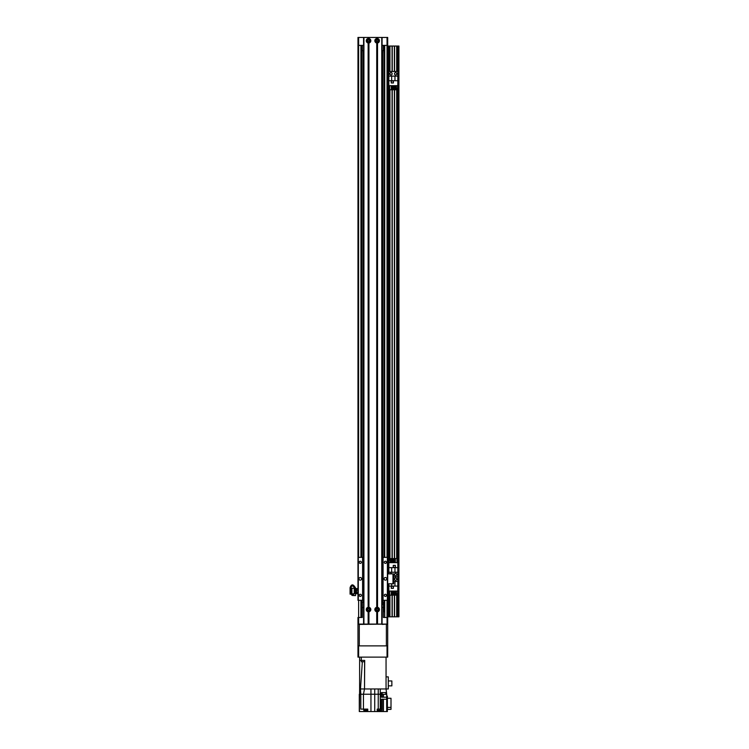 <?xml version="1.0" encoding="UTF-8"?>
<svg xmlns="http://www.w3.org/2000/svg" width="749" height="749" viewBox="0 0 749 749"><rect width="100%" height="100%" fill="white"/><g stroke="black" fill="none" stroke-linecap="round" stroke-linejoin="round"><path stroke-width="1.12" d="M382.084 557.359L382.748 557.359L382.748 520.443A2.64 2.64 0 0 1 382.084 520.836M382.084 515.93A2.64 2.64 0 0 1 382.748 516.323L382.748 454.381A2.64 2.64 0 0 1 382.084 454.774M382.084 449.868A2.64 2.64 0 0 1 382.748 450.261L382.748 388.319A2.64 2.64 0 0 1 382.084 388.712M382.084 383.806A2.64 2.64 0 0 1 382.748 384.2L382.748 322.257A2.64 2.64 0 0 1 382.084 322.65M382.084 317.745A2.64 2.64 0 0 1 382.748 318.138L382.748 256.195A2.64 2.64 0 0 1 382.084 256.589M382.084 251.683A2.64 2.64 0 0 1 382.748 252.076L382.748 190.134A2.64 2.64 0 0 1 382.084 190.518M382.084 185.621A2.64 2.64 0 0 1 382.748 186.005L382.748 124.072A2.64 2.64 0 0 1 382.084 124.456M382.084 119.559A2.64 2.64 0 0 1 382.748 119.943L382.748 58.01A2.64 2.64 0 0 1 382.084 58.394M382.084 53.497A2.64 2.64 0 0 1 382.748 53.881L382.748 50.66L382.084 50.66M382.084 62.148A1.067 1.067 0 0 1 382.084 62.963M382.084 128.21A1.067 1.067 0 0 1 382.084 129.025M382.084 194.272A1.067 1.067 0 0 1 382.084 195.086M382.084 260.334A1.067 1.067 0 0 1 382.084 261.148M382.084 326.395A1.067 1.067 0 0 1 382.084 327.21M382.084 392.457A1.067 1.067 0 0 1 382.084 393.272M382.084 458.519A1.067 1.067 0 0 1 382.084 459.334M382.084 524.581A1.067 1.067 0 0 1 382.084 525.395M363.583 58.394A2.64 2.64 0 0 1 362.928 58.01L362.928 53.881A2.64 2.64 0 0 1 363.583 53.497M363.583 54.836A1.489 1.489 0 0 0 363.583 57.055M382.748 58.01L382.748 53.881M382.084 57.055A1.489 1.489 0 0 0 382.084 54.836M363.583 124.456A2.64 2.64 0 0 1 362.928 124.072L362.928 119.943A2.64 2.64 0 0 1 363.583 119.559M363.583 120.898A1.489 1.489 0 0 0 363.583 123.117M382.748 124.072L382.748 119.943M382.084 123.117A1.489 1.489 0 0 0 382.084 120.898M363.583 190.518A2.64 2.64 0 0 1 362.928 190.134L362.928 186.005A2.64 2.64 0 0 1 363.583 185.621M363.583 186.96A1.489 1.489 0 0 0 363.583 189.179M382.748 190.134L382.748 186.005M382.084 189.179A1.489 1.489 0 0 0 382.084 186.96M363.583 256.589A2.64 2.64 0 0 1 362.928 256.195L362.928 252.076A2.64 2.64 0 0 1 363.583 251.683M363.583 253.031A1.489 1.489 0 0 0 363.583 255.24M382.748 256.195L382.748 252.076M382.084 255.24A1.489 1.489 0 0 0 382.084 253.031M363.583 322.65A2.64 2.64 0 0 1 362.928 322.257L362.928 318.138A2.64 2.64 0 0 1 363.583 317.745M363.583 319.093A1.489 1.489 0 0 0 363.583 321.302M382.748 322.257L382.748 318.138M382.084 321.302A1.489 1.489 0 0 0 382.084 319.093M363.583 388.712A2.64 2.64 0 0 1 362.928 388.319L362.928 384.2A2.64 2.64 0 0 1 363.583 383.806M363.583 385.155A1.489 1.489 0 0 0 363.583 387.364M382.748 388.319L382.748 384.2M382.084 387.364A1.489 1.489 0 0 0 382.084 385.155M363.583 454.774A2.64 2.64 0 0 1 362.928 454.381L362.928 450.261A2.64 2.64 0 0 1 363.583 449.868M363.583 451.216A1.489 1.489 0 0 0 363.583 453.426M382.748 454.381L382.748 450.261M382.084 453.426A1.489 1.489 0 0 0 382.084 451.216M363.583 520.836A2.64 2.64 0 0 1 362.928 520.443L362.928 516.323A2.64 2.64 0 0 1 363.583 515.93M363.583 517.278A1.489 1.489 0 0 0 363.583 519.488M382.748 520.443L382.748 516.323M382.084 519.488A1.489 1.489 0 0 0 382.084 517.278M384.022 51.175L384.022 52.795M384.068 610.061L384.068 606.25L382.748 603.6M362.263 604.265L361.608 606.25A3.305 3.305 0 0 1 362.263 604.265M361.645 52.795L361.645 51.175M384.068 600.305L384.068 611.68M384.068 557.359L384.068 45.38M363.583 62.963A1.067 1.067 0 0 1 363.583 62.148M363.583 129.025A1.067 1.067 0 0 1 363.583 128.21M363.583 195.086A1.067 1.067 0 0 1 363.583 194.272M363.583 261.148A1.067 1.067 0 0 1 363.583 260.334M363.583 327.21A1.067 1.067 0 0 1 363.583 326.395M363.583 393.272A1.067 1.067 0 0 1 363.583 392.457M363.583 459.334A1.067 1.067 0 0 1 363.583 458.519M363.583 525.395A1.067 1.067 0 0 1 363.583 524.581M384.068 606.25A3.305 3.305 0 0 0 383.404 604.265M384.068 617.476L387.036 617.476L387.036 624.086L382.084 624.413M358.631 600.305L358.631 617.476L357.975 617.476L357.975 624.086L358.631 624.086L358.631 617.476L362.263 617.476L361.608 617.476L361.608 600.305M361.608 557.359L361.608 45.38M363.583 553.399L363.583 600.305L357.975 600.305L357.975 45.38L358.631 45.38L358.631 37.45L357.975 37.45L357.975 557.359L357.975 45.38L357.975 557.359L363.583 557.359L363.583 550.758M387.036 624.086L387.701 624.086L387.701 600.305L382.084 600.305M387.701 46.035L387.701 37.45L387.036 37.45L387.036 45.38L387.701 46.035L398.927 46.035L398.927 616.82L387.701 616.82L387.701 617.476L387.701 45.38L387.373 600.305M387.036 557.359L387.036 45.38L382.084 45.38M363.583 45.38L358.631 45.38L358.631 557.359M387.036 37.45L382.084 37.45L382.084 624.086L382.084 37.45L377.131 37.45L377.131 38.808L377.533 38.508A2.275 2.275 0 0 1 377.533 42.993L376.728 42.993A2.275 2.275 90 0 1 376.728 38.508L377.131 38.808M363.583 624.413L363.583 37.45L358.631 37.45M377.945 40.755A0.815 0.815 0 0 1 376.728 41.457A0.815 0.815 0 0 1 376.728 40.053A0.815 0.815 0 0 1 377.945 40.755M369.351 40.755A0.815 0.815 0 0 1 368.134 41.457A0.815 0.815 0 0 1 368.134 40.053A0.815 0.815 0 0 1 369.351 40.755M387.701 616.82L387.036 617.476L387.036 600.305M368.545 611.502L368.143 611.793A2.275 2.275 90 0 1 368.143 607.308L368.939 607.308A2.275 2.275 90 0 1 368.939 611.793L368.545 624.086L358.631 624.086M383.404 617.476L383.404 602.28L382.084 602.28M362.263 617.476L362.263 607.57L363.583 607.57M382.084 607.57L383.404 607.57M376.316 609.546A0.815 0.815 0 0 1 377.533 608.843A0.815 0.815 0 0 1 377.533 610.257A0.815 0.815 0 0 1 376.316 609.546M367.731 609.546A0.815 0.815 0 0 1 368.948 608.843A0.815 0.815 0 0 1 368.948 610.257A0.815 0.815 0 0 1 367.731 609.546M359.277 624.086L357.975 624.413L357.975 645.881L387.701 645.881L387.701 625.078M359.295 645.881L359.295 624.413L386.381 624.086M357.975 645.881L357.975 657.116L387.701 657.116L387.701 645.226M387.036 657.116L387.036 645.881M358.631 657.116L358.631 645.881M362.263 607.57L362.263 602.28L363.583 602.28M363.583 50.66L362.263 50.66L362.263 45.38M383.404 45.38L383.404 50.66L382.72 50.66M363.902 661.741L364.623 661.741L364.632 660.421L363.583 660.421M364.623 661.741L364.51 688.958L364.707 660.421L361.28 660.421L361.28 657.116M359.623 657.116L359.623 660.421L361.28 660.421M359.623 660.421L359.623 688.958L360.475 688.958L360.812 694.239L363.452 694.239L363.462 709.106L367.75 709.106L367.75 711.55L383.394 711.55L383.394 699.201M363.462 709.106L360.812 709.106L360.812 694.239L359.295 694.239L359.295 711.55L367.75 711.55M359.295 694.239L359.295 710.295M364.707 660.421L364.51 688.958L374.725 688.958L370.952 688.958L370.952 694.239L363.462 694.239L364.51 688.958L360.475 688.958M374.725 711.55L374.725 688.958L380.277 688.958L378.245 688.958L378.245 709.106L381.653 709.106L381.653 699.201M364.51 661.741L362.338 661.741L360.484 688.958L359.623 688.958L359.426 711.55M386.709 696.093L387.373 696.093L387.373 711.55L383.394 711.55M370.952 711.55L370.952 694.239L380.277 694.239L380.277 688.958L386.053 688.958L386.709 694.239L386.709 699.201L381.428 699.201L381.428 709.106M363.724 709.106L363.724 710.295L367.684 710.295L367.684 709.106M364.22 710.295L364.22 711.419L367.188 711.419L367.188 710.295M386.053 676.871L386.053 688.958L388.291 688.958L388.291 676.871L386.053 676.871L386.053 657.116M361.364 660.421L361.336 661.741L362.338 661.741M386.709 711.55L386.709 699.201M387.373 698.274L391.006 698.274L391.006 707.402L387.373 707.402M391.006 707.402L391.006 709.369L387.373 709.369M381.597 709.106L381.597 711.55M377.206 711.55L377.206 709.106L378.245 709.106M386.503 692.591L381.428 692.591L381.428 694.239L380.277 694.239L380.277 709.106M381.428 694.239L381.428 697.216L386.709 697.216M382.056 692.591L385.95 692.591M382.149 693.05L382.149 694.37L385.847 694.37L385.847 693.05M377.281 709.106L377.281 710.295L381.241 710.295L381.241 709.106M377.768 710.295L377.768 711.419L380.745 711.419L380.745 710.295M388.291 680.944L391.858 680.944L391.858 685.869L388.291 685.869M396.689 616.82L396.689 593.582M396.689 579.642L396.689 578.705M396.689 575.026L396.689 574.08M396.689 558.567L396.689 88.204M396.689 74.273L396.689 73.336M396.689 71.492L396.689 46.035M398.009 616.82L398.009 46.035M388.628 616.82L388.628 583.789M388.628 573.874L388.628 46.035M389.948 616.82L389.948 595.165M389.948 560.149L389.948 89.786M389.948 74.273L389.948 73.336M389.948 71.492L389.948 46.035M392.064 616.82L392.064 595.165M392.064 558.567L392.064 89.786M392.064 74.273L392.064 73.336M392.064 71.492L392.064 46.035M394.573 616.82L394.573 595.165M394.573 579.642L394.573 578.705M394.573 575.026L394.573 574.08M394.573 558.567L394.573 89.786M394.573 74.273L394.573 73.336M394.573 71.492L394.573 46.035M388.029 616.82L388.029 583.789L393.646 583.789L393.646 573.874L388.029 573.874L388.029 46.035M387.701 573.874L387.701 583.789M390.07 573.874A1.152 1.152 0 0 1 391.942 573.874M394.47 574.558A1.152 1.152 0 0 1 396.202 573.556A1.152 1.152 0 0 1 396.202 575.55A1.152 1.152 0 0 1 394.47 574.558M397.813 616.82L397.813 576.861L393.646 576.861L397.813 576.861L397.813 567.648L394.966 567.648L394.966 572.245L397.813 572.245M394.966 567.648L388.825 567.648L388.825 562.658L397.813 562.658L397.813 567.648M388.825 573.874L388.825 572.245L394.966 572.245M388.825 567.648L388.825 572.245M395.36 565.373L393.253 565.373L393.253 567.489L395.36 567.489L395.36 565.373M396.989 560.149L397.607 560.149L397.607 562.658M390.304 560.149L389.021 560.149L389.021 562.658M391.296 560.149L391.98 560.149M392.972 560.149L393.656 560.149M394.648 560.149L395.341 560.149M390.304 562.658L390.304 558.567L391.296 558.567L391.296 562.658M391.98 562.658L391.98 558.567L392.972 558.567L392.972 562.658M393.656 562.658L393.656 558.567L394.648 558.567L394.648 562.658M395.341 562.658L395.341 558.567L396.989 558.567L396.989 562.658M391.661 567.648L391.661 572.245M395.294 567.414L395.294 565.439L393.319 565.439L393.319 567.414L395.294 567.414M386.709 578.827A1.32 1.32 0 0 1 384.724 579.979A1.32 1.32 0 0 1 384.724 577.685A1.32 1.32 0 0 1 386.709 578.827M361.608 578.827A1.32 1.32 0 0 1 359.623 579.979A1.32 1.32 0 0 1 359.623 577.685A1.32 1.32 0 0 1 361.608 578.827M361.355 562.312A1.067 1.067 0 0 1 359.745 563.239A1.067 1.067 0 0 1 359.745 561.385A1.067 1.067 0 0 1 361.355 562.312M386.456 562.312A1.067 1.067 0 0 1 384.855 563.239A1.067 1.067 0 0 1 384.855 561.385A1.067 1.067 0 0 1 386.456 562.312M386.456 595.343A1.067 1.067 0 0 1 384.855 596.27A1.067 1.067 0 0 1 384.855 594.416A1.067 1.067 0 0 1 386.456 595.343M361.355 595.343A1.067 1.067 0 0 1 359.745 596.27A1.067 1.067 0 0 1 359.745 594.416A1.067 1.067 0 0 1 361.355 595.343M382.748 602.28L382.748 557.359L387.373 557.359M358.303 557.359L358.303 600.305M362.6 557.359L362.6 600.305M362.928 520.443L362.928 602.28M383.076 557.359L383.076 600.305M369.697 609.546A1.152 1.152 0 0 0 367.965 608.553A1.152 1.152 0 0 0 367.965 610.547A1.152 1.152 0 0 0 369.697 609.546M378.282 40.755A1.152 1.152 0 0 0 376.55 39.753A1.152 1.152 0 0 0 376.55 41.757A1.152 1.152 0 0 0 378.282 40.755M368.143 42.993A2.275 2.275 90 0 1 368.143 38.508L368.939 38.508A2.275 2.275 90 0 1 368.939 42.993L368.143 42.993L368.143 607.308M369.697 40.755A1.152 1.152 0 0 0 367.965 39.753A1.152 1.152 0 0 0 367.965 41.757A1.152 1.152 0 0 0 369.697 40.755M376.728 611.793A2.275 2.275 90 0 1 376.728 607.308L377.533 607.308A2.275 2.275 0 0 1 377.533 611.793L376.728 611.793L376.728 624.086L377.131 611.502M378.282 609.546A1.152 1.152 0 0 0 376.55 608.553A1.152 1.152 0 0 0 376.55 610.547A1.152 1.152 0 0 0 378.282 609.546M363.583 37.45L377.131 37.45M368.545 38.808L368.545 37.45M368.545 607.598L368.545 42.702M377.131 624.086L382.084 624.086L382.084 37.45M377.131 607.598L377.131 42.702M368.545 624.086L376.728 624.086M352.461 595.483L354.764 592.487M354.764 588.012L354.764 592.777L352.891 595.202L355.55 595.567M354.155 593.639L355.55 593.667L355.55 592.777L354.764 592.777L355.55 592.777L355.494 587.768M355.541 588.555L355.541 588.031C353.294 583.967 351.468 583.846 350.073 587.656L350.073 588.171C351.468 584.36 353.294 584.492 355.541 588.555L354.876 588.555C352.873 585.053 351.487 585.1 350.71 588.705L350.701 588.545M351.721 593.966L351.721 595.146L352.433 595.455M351.721 593.891L351.721 594.575A289.517 246.43 -0 0 0 352.049 594.285L352.049 593.854M351.721 595.146L351.721 594.575M352.91 594.669L352.414 593.845M355.55 593.667L355.55 595.277M350.71 588.18L350.073 588.705L350.073 594.154L350.86 594.154L350.775 587.946M350.073 588.171L350.073 588.705M354.23 593.255L354.23 588.302L351.918 588.246M351.393 593.882L352.414 593.826M350.86 594.013L351.393 594.004L350.86 594.023M350.86 588.077L351.393 588.077L351.393 594.023M351.393 588.208L351.918 588.208L351.918 593.891L353.697 593.817M357.863 589.416L357.863 588.405L357.863 590.043L356.533 590.043L356.44 589.07M357.863 588.405L356.44 588.817M357.863 590.043L357.863 592.693L356.533 592.693L356.533 590.043M357.863 593.695L357.863 592.693L357.863 593.695L356.533 593.695L356.533 592.693M356.44 591.616L356.44 593.096M356.44 589.379L356.44 591.111M387.701 643.569L387.701 641.593M387.701 628.711L387.701 626.726M387.701 624.413L386.381 624.413L386.381 645.881M396.783 579.174A1.152 1.152 0 0 1 395.051 580.175A1.152 1.152 0 0 1 395.051 578.172A1.152 1.152 0 0 1 396.783 579.174M397.813 591.073L388.825 591.073L388.825 586.083L391.661 586.083L391.661 583.789M388.825 583.789L388.825 586.083M391.268 588.358L393.384 588.358L393.384 586.242L391.268 586.242L391.268 588.358M389.639 593.582L389.021 593.582L389.021 591.073M396.324 593.582L397.607 593.582L397.607 591.073M395.341 593.582L394.648 593.582M393.656 593.582L392.972 593.582M391.98 593.582L391.296 593.582M396.324 591.073L396.324 595.165L395.341 595.165L395.341 591.073M394.648 591.073L394.648 595.165L393.656 595.165L393.656 591.073M392.972 591.073L392.972 595.165L391.98 595.165L391.98 591.073M391.296 591.073L391.296 595.165L389.639 595.165L389.639 591.073M397.813 586.083L391.661 586.083M393.646 581.486L397.813 581.486M394.966 586.083L394.966 581.486M391.334 586.308L391.334 588.293L393.319 588.293L393.319 586.308L391.334 586.308M396.783 73.805A1.152 1.152 0 0 1 395.051 74.806A1.152 1.152 0 0 1 395.051 72.803A1.152 1.152 0 0 1 396.783 73.805M392.158 73.805A1.152 1.152 0 0 1 390.426 74.806A1.152 1.152 0 0 1 390.426 72.803A1.152 1.152 0 0 1 392.158 73.805M397.813 562.658L397.813 71.492L388.825 71.492L388.825 80.705L391.661 80.705L391.661 76.117L388.825 76.117M397.813 85.695L388.825 85.695L388.825 80.705M391.268 82.98L393.384 82.98L393.384 80.873L391.268 80.873L391.268 82.98M389.639 88.204L389.021 88.204L389.021 85.695M396.324 88.204L397.607 88.204L397.607 85.695M395.341 88.204L394.648 88.204M393.656 88.204L392.972 88.204M391.98 88.204L391.296 88.204M396.324 85.695L396.324 89.786L395.341 89.786L395.341 85.695M394.648 85.695L394.648 89.786L393.656 89.786L393.656 85.695M392.972 85.695L392.972 89.786L391.98 89.786L391.98 85.695M391.296 85.695L391.296 89.786L389.639 89.786L389.639 85.695M397.813 80.705L391.661 80.705M391.661 76.117L397.813 76.117M394.966 80.705L394.966 76.117M391.334 80.939L391.334 82.914L393.319 82.914L393.319 80.939L391.334 80.939M362.928 53.881L362.928 50.66M362.928 119.943L362.928 58.01M362.928 186.005L362.928 124.072M362.928 252.076L362.928 190.134M362.928 318.138L362.928 256.195M362.928 384.2L362.928 322.257M362.928 450.261L362.928 388.319M362.928 516.323L362.928 454.381M360.943 617.476L360.943 600.305M360.943 557.359L360.943 45.38M384.724 617.476L384.724 600.305M384.724 557.359L384.724 45.38M382.898 711.55L382.898 699.201M382.898 694.37L382.898 697.216M383.394 697.216L383.394 694.37M381.653 692.591L381.653 697.216M396.886 616.82L396.886 593.582M396.886 558.567L396.886 88.204M396.886 71.492L396.886 46.035M397.813 71.492L397.813 46.035M398.206 616.82L398.206 46.035M398.599 616.82L398.599 46.035M388.431 616.82L388.431 583.789M388.431 573.874L388.431 46.035M388.825 616.82L388.825 591.073M388.825 562.658L388.825 85.695M388.825 71.492L388.825 46.035M389.752 616.82L389.752 595.165M389.752 560.149L389.752 89.786M389.752 71.492L389.752 46.035M392.261 616.82L392.261 595.165M392.261 558.567L392.261 89.786M392.261 71.492L392.261 46.035M394.377 616.82L394.377 595.165M394.377 558.567L394.377 89.786M394.377 71.492L394.377 46.035M392.982 583.789L392.982 573.874M368.143 38.508L368.143 37.45M363.92 624.086L363.92 37.45M368.143 624.086L368.143 611.793M368.265 38.536L368.265 37.45M368.265 607.336L368.265 42.965M368.826 38.536L368.826 37.45M368.826 607.336L368.826 42.965M368.939 38.508L368.939 37.45M368.939 607.308L368.939 42.993M376.85 38.536L376.85 37.45M376.728 38.508L376.728 37.45M376.85 624.086L376.85 611.764M377.412 38.536L377.412 37.45M377.412 624.086L377.412 611.764M377.533 38.508L377.533 37.45M377.533 624.086L377.533 611.793M376.85 607.336L376.85 42.965M376.728 607.308L376.728 42.993M368.939 624.086L368.939 611.793M368.826 624.086L368.826 611.764M368.265 624.086L368.265 611.764M381.756 624.086L381.756 37.45M377.533 607.308L377.533 42.993M377.412 607.336L377.412 42.965M355.55 595.586L352.517 595.502M354.764 588.414L354.23 588.302M351.918 593.891L351.393 593.891M355.55 592.899L356.487 593.545M355.55 589.201L356.487 588.555"/></g></svg>
